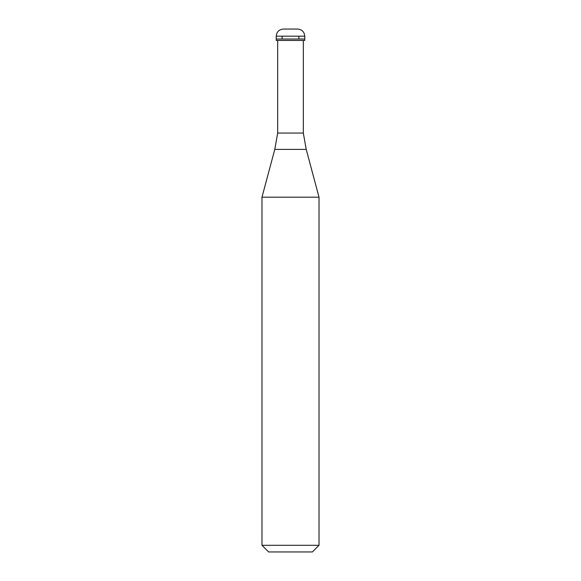 <?xml version="1.0" encoding="UTF-8"?>
<svg xmlns="http://www.w3.org/2000/svg" width="581" height="581" viewBox="0 0 581 581"><rect width="100%" height="100%" fill="white"/><g stroke="black" fill="none" stroke-linecap="round" stroke-linejoin="round"><path stroke-width="0.87" d="M297.632 29.05L283.368 29.05C279.04 29.471 276.665 31.846 276.236 36.182L304.764 36.182C304.335 31.846 301.96 29.471 297.632 29.05M304.764 36.182L304.764 39.036L276.236 39.036L304.764 39.036L304.764 40.459L276.236 40.459L276.236 36.182M303.333 40.459L303.333 133.056L277.667 133.056L274.784 149.382L306.216 149.382L319.02 197.184L261.98 197.184L261.98 545.298L319.02 545.298L319.02 197.184M319.02 545.298L312.367 551.95L268.633 551.95L261.98 545.298M298.881 36.182L298.881 38.317M282.119 36.182L282.119 38.317M303.333 133.056L306.216 149.382M277.667 40.459L277.667 133.056M274.784 149.382L261.98 197.184"/></g></svg>
